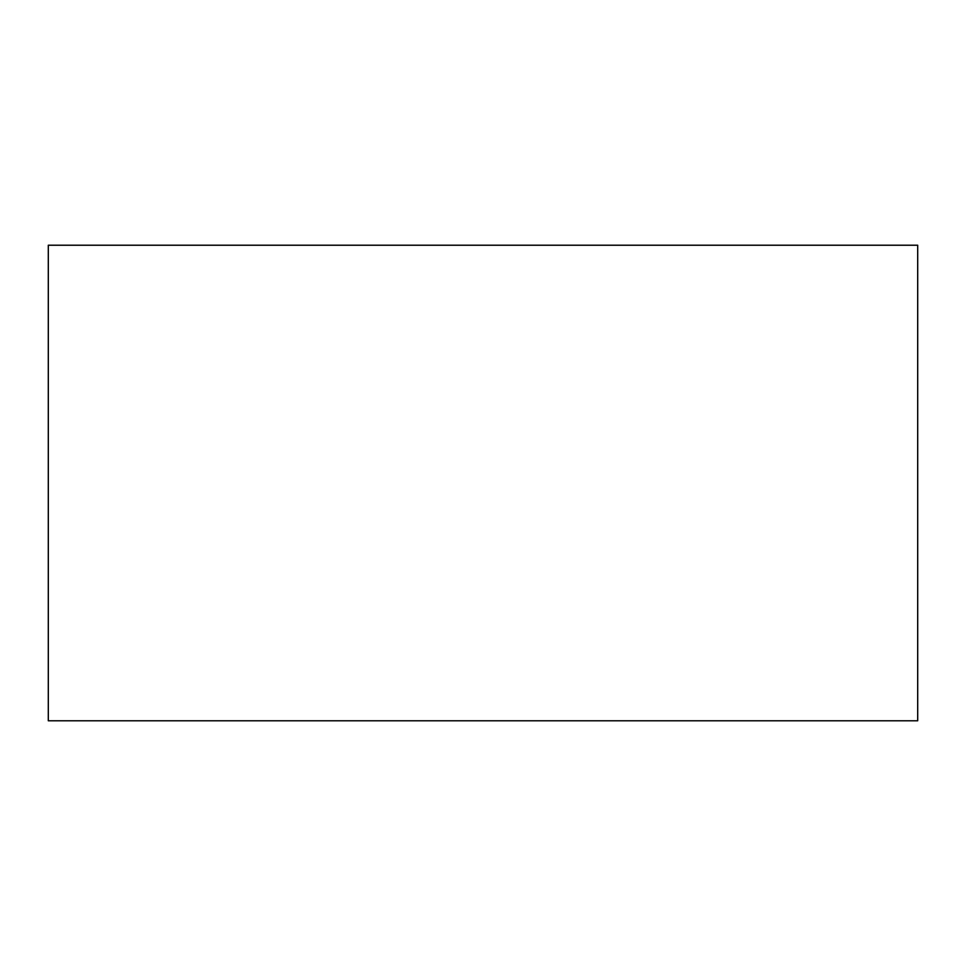 <?xml version="1.0" encoding="UTF-8"?>
<svg xmlns="http://www.w3.org/2000/svg" width="966" height="966" viewBox="0 0 966 966"><rect width="100%" height="100%" fill="white"/><g stroke="black" fill="none" stroke-linecap="round" stroke-linejoin="round"><path stroke-width="1.45" d="M917.7 245.219L48.3 245.219L48.3 720.781L917.7 720.781L917.7 245.219"/></g></svg>

